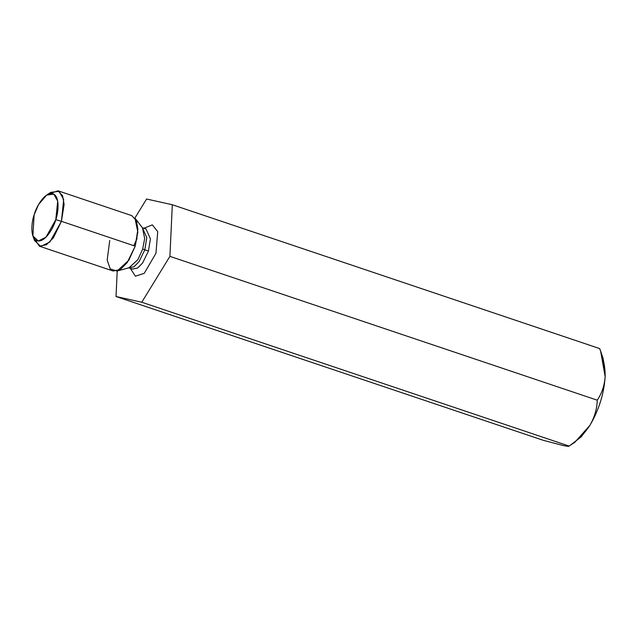 <?xml version="1.0" encoding="UTF-8"?>
<svg xmlns="http://www.w3.org/2000/svg" width="637" height="637" viewBox="0 0 637 637"><rect width="100%" height="100%" fill="white"/><g stroke="black" fill="none" stroke-linecap="round" stroke-linejoin="round"><path stroke-width="0.96" d="M569.088 446.059L574.749 442.381L589.878 425.381C598.907 410.013 604.003 393.762 605.15 376.634C604.473 385.616 601.83 393.459 597.235 400.179C597.044 408.739 594.592 417.131 589.878 425.381C584.678 433.351 577.743 440.247 569.088 446.059C569.263 446.577 567.217 446.378 562.933 445.454C567.217 446.378 569.263 446.577 569.088 446.059L141.764 302.241L116.03 296.516L543.345 440.334L562.933 445.454L543.345 440.334L116.03 296.516L117.216 271.004L116.03 296.516L141.764 302.241L569.088 446.059C577.743 440.247 584.678 433.351 589.878 425.381C594.592 417.131 597.044 408.739 597.235 400.179L169.912 256.361L141.764 302.241L169.912 256.361L597.235 400.179C601.83 393.459 604.473 385.616 605.15 376.634C605.301 367.374 603.462 358.018 599.64 348.574L172.316 204.748L169.912 256.361L172.316 204.748L599.64 348.574L600.691 351.465L605.15 376.634L603.064 358.249L600.691 351.465M146.582 199.023L172.316 204.748L146.582 199.023L134.94 217.997L146.582 199.023M143.644 228.349L152.307 224.861L157.721 231.629L155.961 253.255L144.249 273.321L135.378 276.203L130.33 268.344L135.378 276.203L144.249 273.321L155.961 253.255L157.721 231.629L152.307 224.861L143.644 228.349M144.822 249.8L138.97 261.799L133.969 266.792L128.817 267.835L133.969 266.792L138.97 261.799L144.822 249.8L148.453 251.018L150.412 238.811L145.977 228.866L150.412 238.811L148.453 251.018L144.822 249.8L146.781 237.585L142.346 227.648L146.781 237.585L144.822 249.8L142.688 249.035L144.671 238.501L142.473 227.839L144.671 238.501L142.688 249.035L137.863 259.649L129.032 267.763L137.863 259.649L142.688 249.035L144.822 249.8M128.73 267.819L132.448 269.061L137.6 268.018L142.6 263.017L148.453 251.018L142.6 263.017L137.6 268.018L132.504 269.077M146.032 228.89L142.473 227.839L134.925 217.989L137.847 232.163L135.203 246.161L128.793 260.262L117.073 271.043L110.233 268.949L107.183 260.103L109.731 240.491M48.555 194.03L57.999 190.805L62.609 195.782L64.122 204.501L61.423 221.326L53.357 237.864L46.461 244.743L39.367 246.185L33.785 237.904M39.367 246.185L113.147 271.02L120.25 269.578L127.145 262.691L135.203 246.161L61.423 221.326L135.203 246.161L137.903 229.336L136.398 220.617L131.787 215.64L57.999 190.805M32.893 235.929L34.486 240.475L40.776 246.471L49.925 241.917L61.423 221.326L55.793 219.654C58.397 212.822 60.292 195.67 52.385 193.568C44.272 192.103 35.871 207.813 34.135 214.836C31.532 221.66 29.628 238.811 37.543 240.921C45.657 242.378 54.057 226.676 55.793 219.654L46.015 237.147L38.244 241.025L32.893 235.929L34.135 214.836L38.562 204.565L46.644 195.065L53.811 194.126L57.696 201.133L55.793 219.654L61.423 221.326L63.668 199.54L59.09 191.299L50.665 192.398L46.644 195.065M602.18 356.051L605.15 376.634C604.003 393.762 598.907 410.013 589.878 425.381L581.215 436.847L571.938 443.997M129.032 267.763L117.073 271.043M137.114 238.405L133.81 245.691"/></g></svg>
